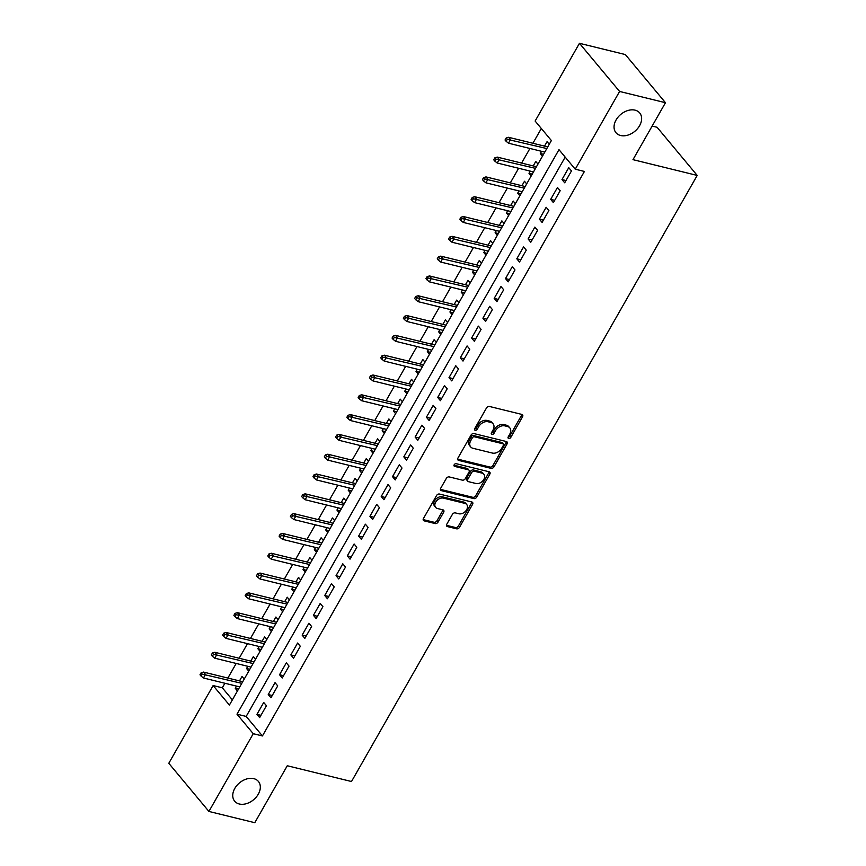 <?xml version="1.0" encoding="UTF-8"?>
<svg xmlns="http://www.w3.org/2000/svg" width="866" height="866" viewBox="0 0 866 866"><rect width="100%" height="100%" fill="white"/><g stroke="black" fill="none" stroke-linecap="round" stroke-linejoin="round"><path stroke-width="1.3" d="M508.721 438.51A1.656 1.18 140.2 0 0 510.756 437.46L522.534 416.795A2.371 1.689 140.2 0 0 522.555 414.836A2.371 1.689 140.2 0 0 521.841 414.413L489.42 406.457A2.371 1.689 140.2 0 0 486.508 407.951L474.73 428.616A1.656 1.18 140.2 0 0 477.253 429.233L478.779 426.559A7.578 5.391 140.2 0 1 488.088 421.753L490.784 422.413A7.578 5.391 140.2 0 1 493.057 423.788A7.578 5.391 140.2 0 1 493.003 430.056L491.477 432.719A1.656 1.18 140.2 0 0 493.999 433.346L495.525 430.673A7.578 5.391 140.2 0 1 504.835 425.866L507.541 426.527A7.578 5.391 140.2 0 1 509.814 427.901A7.578 5.391 140.2 0 1 509.76 434.158L508.234 436.832A1.656 1.18 140.2 0 0 508.721 438.51M508.061 437.233A1.656 1.18 140.2 0 0 509.673 436.15L521.451 415.496A2.371 1.689 140.2 0 0 521.765 414.392M474.557 429.006A1.656 1.18 140.2 0 0 476.17 427.934L477.686 425.26L478.779 426.559M491.314 433.119A1.656 1.18 140.2 0 0 492.916 432.037L494.443 429.363L495.525 430.673M253.77 778.642A15.436 10.998 140.2 0 0 236.862 785.484A15.436 10.998 140.2 0 0 234.675 801.202A15.436 10.998 140.2 0 0 239.308 803.994A15.436 10.998 140.2 0 0 256.206 797.153A15.436 10.998 140.2 0 0 258.404 781.435A15.436 10.998 140.2 0 0 253.77 778.642M635.07 110.155A15.436 10.998 140.2 0 0 618.162 116.997A15.436 10.998 140.2 0 0 615.975 132.714A15.436 10.998 140.2 0 0 620.608 135.507A15.436 10.998 140.2 0 0 637.506 128.666A15.436 10.998 140.2 0 0 639.703 112.948A15.436 10.998 140.2 0 0 635.07 110.155M446.791 524.211A2.371 1.689 140.2 0 0 446.769 526.171A2.371 1.689 140.2 0 0 447.484 526.593L456.577 528.823A2.371 1.689 140.2 0 0 459.489 527.329L472.576 504.38A2.371 1.689 140.2 0 0 472.598 502.432A2.371 1.689 140.2 0 0 471.883 501.999L439.463 494.042A2.371 1.689 140.2 0 0 436.551 495.536L423.463 518.485A2.371 1.689 140.2 0 0 423.452 520.444A2.371 1.689 140.2 0 0 424.156 520.867L435.143 523.562A2.371 1.689 140.2 0 0 438.055 522.068L443.652 512.25A2.371 1.689 140.2 0 0 443.673 510.291A2.371 1.689 140.2 0 0 442.97 509.858L437.514 508.526A6.333 4.514 140.2 0 1 435.62 507.379A6.333 4.514 140.2 0 1 436.518 500.927A6.333 4.514 140.2 0 1 443.446 498.123L464.793 503.363A6.333 4.514 140.2 0 1 466.698 504.51A6.333 4.514 140.2 0 1 465.8 510.951A6.333 4.514 140.2 0 1 458.861 513.765L455.3 512.889A2.371 1.689 140.2 0 0 452.388 514.393L446.791 524.211M579.462 43.3L625.339 54.558L665.467 102.708L632.981 159.658L697.206 175.43L351.499 781.522L287.274 765.75L254.788 822.7L208.912 811.442L168.794 763.292L213.133 685.547L229.403 705.065L551.382 140.563L535.123 121.045L579.462 43.3L619.591 91.45L575.24 169.195L558.981 149.666L236.992 714.179L253.251 733.697L208.912 811.442M665.467 102.708L619.591 91.45M565.184 157.125L246.171 716.431L262.43 735.948L584.42 171.446L575.24 169.195M262.43 735.948L253.251 733.697M491.065 468.365A2.371 1.689 140.2 0 0 493.977 466.861L507.065 443.922A2.371 1.689 140.2 0 0 507.086 441.963A2.371 1.689 140.2 0 0 506.372 441.53L473.951 433.574A2.371 1.689 140.2 0 0 471.039 435.078L457.952 458.017A2.371 1.689 140.2 0 0 457.941 459.976A2.371 1.689 140.2 0 0 458.644 460.398L491.065 468.365L489.983 467.066A2.371 1.689 140.2 0 0 492.895 465.562L505.982 442.623A2.371 1.689 140.2 0 0 506.296 441.519M489.82 474.157L476.733 497.095A2.371 1.689 140.2 0 1 473.821 498.6L441.4 490.632A2.371 1.689 140.2 0 1 440.697 490.21A2.371 1.689 140.2 0 1 440.707 488.251L446.315 478.433A2.371 1.689 140.2 0 1 449.227 476.928L462.368 480.154A2.371 1.689 140.2 0 0 465.28 478.66L468.993 472.143A2.371 1.689 140.2 0 0 469.015 470.184A2.371 1.689 140.2 0 0 468.3 469.751L454.618 466.395A1.656 1.18 140.2 0 1 456.166 463.678L489.128 471.764A2.371 1.689 140.2 0 1 489.842 472.197A2.371 1.689 140.2 0 1 489.82 474.157L488.738 472.847L475.65 495.796L476.733 497.095M236.515 686.11L235.26 688.318L238.496 689.12M244.234 679.063L242.036 676.433L239.481 680.914M247.817 666.3L246.55 668.509L249.798 669.31M255.524 659.264L253.337 656.634L250.783 661.104M259.107 646.501L257.851 648.71L261.099 649.5M266.825 639.454L264.628 636.824L262.073 641.295M270.409 626.692L269.153 628.9L272.389 629.69M278.127 619.645L275.929 617.014L273.375 621.496M281.71 606.882L280.443 609.09L283.691 609.891M289.417 599.835L287.231 597.204L284.676 601.686M293 587.072L291.745 589.281L294.992 590.082M300.719 580.036L298.521 577.395L295.966 581.876M304.302 567.273L303.046 569.482L306.283 570.272M312.02 560.226L309.822 557.596L307.268 562.066M315.603 547.464L314.336 549.672L317.584 550.462M323.31 540.416L321.124 537.786L318.569 542.268M326.893 527.654L325.638 529.862L328.885 530.663M334.612 520.607L332.414 517.976L329.859 522.458M338.195 507.844L336.939 510.052L340.176 510.853M345.913 500.808L343.715 498.166L341.161 502.648M349.496 488.045L348.229 490.253L351.477 491.044M357.203 480.998L355.017 478.368L352.462 482.838M360.786 468.235L359.531 470.444L362.778 471.234M368.505 461.188L366.307 458.558L363.752 463.039M372.088 448.426L370.832 450.634L374.069 451.435M379.806 441.379L377.608 438.748L375.054 443.23M383.389 428.616L382.123 430.824L385.37 431.625M391.096 421.58L388.91 418.938L386.355 423.42M394.68 408.817L393.424 411.025L396.671 411.815M402.398 401.77L400.2 399.139L397.646 403.61M405.981 389.007L404.725 391.215L407.962 392.006M413.699 381.96L411.502 379.33L408.947 383.811M417.282 369.197L416.016 371.406L419.263 372.207M424.99 362.15L422.803 359.52L420.248 364.001M428.573 349.388L427.317 351.596L430.564 352.397M436.291 342.351L434.093 339.71L431.539 344.192M439.874 329.589L438.618 331.786L441.855 332.587M447.592 322.542L445.395 319.911L442.84 324.382M451.175 309.779L449.909 311.987L453.156 312.778M458.883 302.732L456.696 300.101L454.141 304.572M462.466 289.969L461.21 292.178L464.457 292.968M470.184 282.922L467.986 280.292L465.432 284.773M473.767 270.16L472.511 272.368L475.748 273.169M481.485 263.123L479.288 260.482L476.733 264.964M485.068 250.361L483.813 252.558L487.049 253.359M492.776 243.314L490.589 240.683L488.034 245.154M496.37 230.551L495.103 232.759L498.351 233.549M504.077 223.504L501.879 220.873L499.325 225.344M507.66 210.741L506.404 212.949L509.641 213.74M515.378 203.694L513.181 201.064L510.626 205.545M518.961 190.931L517.706 193.14L520.942 193.941M526.669 183.895L524.482 181.254L521.927 185.735M530.263 171.132L528.996 173.33L532.244 174.131M537.97 164.085L535.773 161.455L533.229 165.926M564.697 182.802L571.473 170.927L568.756 167.668L561.98 179.554L564.697 182.802M553.396 202.612L560.172 190.726L557.466 187.478L550.689 199.364L553.396 202.612M542.094 222.421L548.882 210.535L546.165 207.288L539.388 219.163L542.094 222.421M530.804 242.231L537.58 230.345L534.863 227.087L528.087 238.973L530.804 242.231M519.503 262.03L526.279 250.155L523.573 246.897L516.796 258.782L519.503 262.03M508.201 281.84L514.989 269.954L512.271 266.706L505.495 278.592L508.201 281.84M496.911 301.649L503.687 289.764L500.97 286.516L494.194 298.391L496.911 301.649M485.61 321.459L492.386 309.573L489.68 306.315L482.903 318.201L485.61 321.459M474.308 341.269L481.095 329.383L478.378 326.125L471.602 338.011L474.308 341.269M463.018 361.068L469.794 349.182L467.077 345.935L460.301 357.82L463.018 361.068M451.716 380.878L458.493 368.992L455.787 365.744L449.01 377.63L451.716 380.878M440.415 400.687L447.192 388.802L444.485 385.543L437.709 397.429L440.415 400.687M429.125 420.497L435.901 408.611L433.184 405.353L426.408 417.239L429.125 420.497M417.823 440.296L424.6 428.41L421.894 425.163L415.117 437.049L417.823 440.296M406.522 460.106L413.299 448.22L410.592 444.972L403.816 456.858L406.522 460.106M395.232 479.916L402.008 468.03L399.291 464.771L392.515 476.657L395.232 479.916M383.93 499.725L390.707 487.839L388 484.581L381.213 496.467L383.93 499.725M372.629 519.524L379.405 507.638L376.699 504.391L369.923 516.277L372.629 519.524M361.339 539.334L368.115 527.448L365.398 524.201L358.621 536.086L361.339 539.334M350.037 559.144L356.814 547.258L354.107 544L347.32 555.885L350.037 559.144M338.736 578.953L345.512 567.068L342.806 563.809L336.03 575.695L338.736 578.953M327.445 598.752L334.222 586.877L331.505 583.619L324.728 595.505L327.445 598.752M316.144 618.562L322.921 606.676L320.214 603.429L313.427 615.315L316.144 618.562M304.843 638.372L311.619 626.486L308.913 623.228L302.137 635.114L304.843 638.372M293.542 658.182L300.329 646.296L297.612 643.037L290.835 654.923L293.542 658.182M282.251 677.981L289.028 666.106L286.321 662.847L279.534 674.733L282.251 677.981M270.95 697.79L277.726 685.904L275.02 682.657L268.244 694.543L270.95 697.79M263.719 702.467L256.942 714.342L259.648 717.6L266.436 705.714L263.719 702.467M541.337 128.493L532.904 143.269M529.938 148.465L521.603 163.079M518.637 168.275L510.312 182.878M507.346 188.084L499.011 202.687M496.045 207.894L487.71 222.497M484.744 227.693L476.419 242.307M473.453 247.503L465.118 262.117M462.152 267.313L453.816 281.915M450.85 287.122L442.526 301.725M439.56 306.921L431.225 321.535M428.259 326.731L419.923 341.345M416.957 346.541L408.633 361.144M405.667 366.35L397.332 380.953M394.366 386.149L386.03 400.763M383.064 405.959L374.74 420.573M371.774 425.769L363.439 440.372M360.473 445.579L352.137 460.182M349.171 465.378L340.847 479.991M337.881 485.187L329.545 499.801M326.579 504.997L318.244 519.6M315.278 524.807L306.954 539.41M303.988 544.606L295.652 559.22M292.686 564.415L284.351 579.029M281.385 584.225L273.061 598.828M270.095 604.035L261.759 618.638M258.793 623.834L250.458 638.448M247.492 643.644L239.168 658.257M236.201 663.453L227.866 678.056M224.9 683.263L222.313 687.799L232.369 699.869M549.271 144.276L547.074 141.645L544.519 146.116M541.553 151.323L540.297 153.531L542.495 156.161M528.996 173.33L531.194 175.971M517.706 193.14L519.892 195.77M506.404 212.949L508.602 215.58M495.103 232.759L497.3 235.39M483.813 252.558L485.999 255.199M472.511 272.368L474.709 274.998M461.21 292.178L463.407 294.808M449.909 311.987L452.106 314.618M438.618 331.786L440.816 334.428M427.317 351.596L429.514 354.226M416.016 371.406L418.213 374.036M404.725 391.215L406.912 393.846M393.424 411.025L395.621 413.656M382.123 430.824L384.32 433.465M370.832 450.634L373.019 453.264M359.531 470.444L361.728 473.074M348.229 490.253L350.427 492.884M336.939 510.052L339.126 512.694M325.638 529.862L327.835 532.493M314.336 549.672L316.534 552.302M303.046 569.482L305.233 572.112M291.745 589.281L293.942 591.922M280.443 609.09L282.641 611.721M269.153 628.9L271.339 631.53M257.851 648.71L260.049 651.34M246.55 668.509L248.748 671.15M235.26 688.318L237.446 690.949M697.206 175.43L657.088 127.28L652.141 126.057M222.313 687.799L213.133 685.547M246.171 716.431L236.992 714.179M540.297 153.531L543.534 154.321M561.98 179.554L565.985 180.539M550.689 199.364L554.695 200.349M539.388 219.163L543.393 220.148M528.087 238.973L532.092 239.958M516.796 258.782L520.802 259.768M505.495 278.592L509.5 279.577M494.194 298.391L498.199 299.376M482.903 318.201L486.909 319.186M471.602 338.011L475.607 338.996M460.301 357.82L464.306 358.805M449.01 377.63L453.015 378.604M437.709 397.429L441.714 398.414M426.408 417.239L430.413 418.224M415.117 437.049L419.122 438.034M403.816 456.858L407.821 457.833M392.515 476.657L396.52 477.642M381.213 496.467L385.229 497.452M369.923 516.277L373.928 517.262M358.621 536.086L362.627 537.061M347.32 555.885L351.325 556.87M336.03 575.695L340.035 576.68M324.728 595.505L328.734 596.49M313.427 615.315L317.432 616.289M302.137 635.114L306.142 636.099M290.835 654.923L294.841 655.908M279.534 674.733L283.539 675.718M268.244 694.543L272.249 695.517M256.942 714.342L260.947 715.327M509.814 427.901L508.732 426.592A7.578 5.391 140.2 0 0 506.458 425.228L507.541 426.527M494.443 429.363A7.578 5.391 140.2 0 1 503.752 424.556L506.458 425.228M493.057 423.788L491.975 422.478A7.578 5.391 140.2 0 0 489.701 421.114L490.784 422.413M477.686 425.26A7.578 5.391 140.2 0 1 487.006 420.454L489.701 421.114M457.638 459.121L489.983 467.066M503.319 445.438A1.656 1.18 140.2 0 0 502.843 443.771L474.384 436.778A1.656 1.18 140.2 0 0 472.338 437.828L470.736 440.653A7.578 5.391 140.2 0 0 470.682 446.921A7.578 5.391 140.2 0 0 472.955 448.285L492.408 453.07A7.578 5.391 140.2 0 0 501.717 448.263L503.319 445.438M503.341 444.074L502.248 442.764A1.656 1.18 140.2 0 0 501.75 442.472L502.843 443.771M470.682 446.921L469.589 445.622A7.578 5.391 140.2 0 1 469.653 439.354L471.256 436.529A1.656 1.18 140.2 0 1 473.291 435.479L501.75 442.472M440.393 489.355L472.739 497.29A2.371 1.689 140.2 0 0 475.65 495.796M469.015 470.184L467.932 468.885A2.371 1.689 140.2 0 0 467.218 468.452L453.946 465.194M476.019 483.509A6.333 4.514 140.2 0 0 482.947 480.695A6.333 4.514 140.2 0 0 483.845 474.254A6.333 4.514 140.2 0 0 481.951 473.107L474.427 471.256A2.371 1.689 140.2 0 0 471.515 472.76L467.802 479.277A2.371 1.689 140.2 0 0 467.781 481.236A2.371 1.689 140.2 0 0 468.495 481.658L476.019 483.509M483.845 474.254L482.763 472.955A6.333 4.514 140.2 0 0 480.868 471.808L481.951 473.107M467.781 481.236L466.698 479.926A2.371 1.689 140.2 0 1 466.72 477.978L470.433 471.461A2.371 1.689 140.2 0 1 473.345 469.957L480.868 471.808M488.738 472.847A2.371 1.689 140.2 0 0 489.052 471.743M466.698 504.51L465.605 503.2A6.333 4.514 140.2 0 0 463.711 502.064L464.793 503.363M435.62 507.379L434.537 506.069A6.333 4.514 140.2 0 1 435.425 499.628A6.333 4.514 140.2 0 1 442.364 496.813L463.711 502.064M423.149 519.589L434.061 522.263A2.371 1.689 140.2 0 0 436.973 520.758L442.569 510.94A2.371 1.689 140.2 0 0 442.883 509.836M446.477 525.316L455.494 527.524A2.371 1.689 140.2 0 0 458.406 526.019L471.494 503.081A2.371 1.689 140.2 0 0 471.808 501.977M506.155 138.019L505.03 140L506.112 141.299L507.249 139.318L506.155 138.019L508.569 137.293L510.518 139.632L508.483 143.204L544.801 152.113M507.249 139.318L546.836 148.551M508.569 137.293L547.767 146.917M508.483 143.204L506.112 141.299M494.865 157.829L493.728 159.809L494.822 161.108L495.947 159.127L494.865 157.829L497.268 157.103L499.217 159.441L497.181 163.003L533.499 171.923M495.947 159.127L535.534 168.361M497.268 157.103L536.465 166.727M497.181 163.003L494.822 161.108M483.564 177.638L482.438 179.619L483.52 180.918L484.646 178.937L483.564 177.638L485.967 176.902L487.915 179.251L485.891 182.813L522.198 191.732M484.646 178.937L524.233 188.16M485.967 176.902L525.164 186.526M485.891 182.813L483.52 180.918M472.262 197.437L471.136 199.418L472.219 200.728L473.356 198.747L472.262 197.437L474.676 196.712L476.625 199.061L474.59 202.622L510.908 211.542M473.356 198.747L512.943 207.97M474.676 196.712L513.874 206.335M474.59 202.622L472.219 200.728M460.972 217.247L459.835 219.228L460.929 220.527L462.054 218.546L460.972 217.247L463.375 216.522L465.323 218.86L463.288 222.432L499.606 231.341M462.054 218.546L501.641 227.78M463.375 216.522L502.572 226.145M463.288 222.432L460.929 220.527M449.671 237.057L448.545 239.038L449.627 240.337L450.753 238.356L449.671 237.057L452.074 236.331L454.022 238.67L451.998 242.231L488.305 251.151M450.753 238.356L490.34 247.589M452.074 236.331L491.271 245.955M451.998 242.231L449.627 240.337M438.369 256.866L437.243 258.847L438.326 260.146L439.463 258.165L438.369 256.866L440.772 256.13L442.732 258.479L440.697 262.041L477.014 270.961M439.463 258.165L479.05 267.388M440.772 256.13L479.981 265.754M440.697 262.041L438.326 260.146M427.079 276.665L425.942 278.646L427.035 279.956L428.161 277.975L427.079 276.665L429.482 275.94L431.43 278.289L429.395 281.851L465.713 290.77M428.161 277.975L467.748 287.198M429.482 275.94L468.679 285.564M429.395 281.851L427.035 279.956M415.777 296.475L414.652 298.456L415.734 299.755L416.86 297.774L415.777 296.475L418.181 295.75L420.129 298.088L418.105 301.66L454.412 310.569M416.86 297.774L456.447 307.008M418.181 295.75L457.378 305.373M418.105 301.66L415.734 299.755M404.476 316.285L403.35 318.266L404.433 319.565L405.569 317.584L404.476 316.285L406.879 315.56L408.839 317.898L406.804 321.459L443.121 330.379M405.569 317.584L445.146 326.818M406.879 315.56L446.087 325.183M406.804 321.459L404.433 319.565M393.186 336.095L392.049 338.076L393.142 339.375L394.268 337.394L393.186 336.095L395.589 335.369L397.537 337.708L395.502 341.269L431.82 350.189M394.268 337.394L433.855 346.616M395.589 335.369L434.786 344.993M395.502 341.269L393.142 339.375M381.884 355.894L380.759 357.875L381.841 359.184L382.967 357.203L381.884 355.894L384.288 355.168L386.236 357.517L384.212 361.079L420.519 369.999M382.967 357.203L422.554 366.426M384.288 355.168L423.485 364.792M384.212 361.079L381.841 359.184M370.583 375.703L369.457 377.684L370.54 378.983L371.676 377.002L370.583 375.703L372.986 374.978L374.946 377.316L372.91 380.888L409.228 389.797M371.676 377.002L411.253 386.236M372.986 374.978L412.194 384.601M372.91 380.888L370.54 378.983M359.293 395.513L358.156 397.494L359.249 398.793L360.375 396.812L359.293 395.513L361.696 394.788L363.644 397.126L361.609 400.698L397.927 409.607M360.375 396.812L399.962 406.046M361.696 394.788L400.893 404.411M361.609 400.698L359.249 398.793M347.991 415.323L346.865 417.304L347.948 418.603L349.074 416.622L347.991 415.323L350.394 414.598L352.343 416.936L350.319 420.497L386.626 429.417M349.074 416.622L388.661 425.856M350.394 414.598L389.592 424.221M350.319 420.497L347.948 418.603M336.69 435.122L335.564 437.103L336.647 438.413L337.783 436.432L336.69 435.122L339.093 434.396L341.052 436.745L339.017 440.307L375.335 449.227M337.783 436.432L377.36 445.654M339.093 434.396L378.301 444.02M339.017 440.307L336.647 438.413M325.4 454.931L324.263 456.912L325.345 458.211L326.482 456.23L325.4 454.931L327.803 454.206L329.751 456.544L327.716 460.117L364.034 469.026M326.482 456.23L366.069 465.464M327.803 454.206L367 463.83M327.716 460.117L325.345 458.211M314.098 474.741L312.972 476.722L314.055 478.021L315.181 476.04L314.098 474.741L316.501 474.016L318.45 476.354L316.426 479.926L352.733 488.835M315.181 476.04L354.768 485.274M316.501 474.016L355.699 483.639M316.426 479.926L314.055 478.021M302.797 494.551L301.671 496.532L302.754 497.831L303.89 495.85L302.797 494.551L305.2 493.826L307.159 496.164L305.124 499.725L341.442 508.645M303.89 495.85L343.466 505.084M305.2 493.826L344.408 503.449M305.124 499.725L302.754 497.831M291.506 514.35L290.37 516.331L291.452 517.641L292.589 515.66L291.506 514.35L293.91 513.625L295.858 515.974L293.823 519.535L330.141 528.455M292.589 515.66L332.176 524.883M293.91 513.625L333.107 523.248M293.823 519.535L291.452 517.641M280.205 534.16L279.079 536.141L280.162 537.44L281.288 535.459L280.205 534.16L282.608 533.434L284.557 535.773L282.522 539.345L318.84 548.254M281.288 535.459L320.875 544.692M282.608 533.434L321.806 543.058M282.522 539.345L280.162 537.44M268.904 553.969L267.778 555.95L268.861 557.249L269.986 555.268L268.904 553.969L271.307 553.244L273.266 555.582L271.231 559.155L307.549 568.064M269.986 555.268L309.573 564.502M271.307 553.244L310.504 562.868M271.231 559.155L268.861 557.249M257.613 573.779L256.477 575.76L257.559 577.059L258.696 575.078L257.613 573.779L260.017 573.054L261.965 575.392L259.93 578.953L296.248 587.873M258.696 575.078L298.283 584.312M260.017 573.054L299.214 582.677M259.93 578.953L257.559 577.059M246.312 593.589L245.186 595.559L246.269 596.869L247.395 594.888L246.312 593.589L248.715 592.853L250.664 595.202L248.629 598.763L284.946 607.683M247.395 594.888L286.982 604.111M248.715 592.853L287.913 602.476M248.629 598.763L246.269 596.869M235.011 613.388L233.885 615.369L234.967 616.668L236.093 614.687L235.011 613.388L237.414 612.663L239.373 615.001L237.338 618.573L273.645 627.482M236.093 614.687L275.68 623.921M237.414 612.663L276.611 622.286M237.338 618.573L234.967 616.668M223.72 633.198L222.584 635.179L223.666 636.478L224.803 634.497L223.72 633.198L226.123 632.472L228.072 634.81L226.037 638.383L262.355 647.292M224.803 634.497L264.39 643.73M226.123 632.472L265.321 642.096M226.037 638.383L223.666 636.478M212.419 653.007L211.293 654.988L212.376 656.287L213.501 654.306L212.419 653.007L214.822 652.282L216.771 654.62L214.736 658.182L251.053 667.101M213.501 654.306L253.089 663.54M214.822 652.282L254.019 661.905M214.736 658.182L212.376 656.287M201.118 672.817L199.992 674.798L201.074 676.097L202.2 674.116L201.118 672.817L203.521 672.081L205.48 674.43L203.445 677.991L239.752 686.911M202.2 674.116L241.787 683.339M203.521 672.081L242.718 681.704M203.445 677.991L201.074 676.097M509.673 436.15L510.756 437.46M476.17 427.934L477.253 429.233M492.916 432.037L493.999 433.346M503.752 424.556L504.835 425.866M487.006 420.454L488.088 421.753M521.451 415.496L522.534 416.795M457.649 459.197L458.644 460.398M505.982 442.623L507.065 443.922M492.895 465.562L493.977 466.861M473.291 435.479L474.384 436.778M471.256 436.529L472.338 437.828M469.653 439.354L470.736 440.653M472.739 497.29L473.821 498.6M440.404 489.431L441.4 490.632M467.218 468.452L468.3 469.751M453.914 465.551L454.618 466.395M473.345 469.957L474.427 471.256M470.433 471.461L471.515 472.76M466.72 477.978L467.802 479.277M442.364 496.813L443.446 498.123M442.569 510.94L443.652 512.25M436.973 520.758L438.055 522.068M434.061 522.263L435.143 523.562M423.16 519.665L424.156 520.867M471.494 503.081L472.576 504.38M458.406 526.019L459.489 527.329M455.494 527.524L456.577 528.823M446.477 525.391L447.484 526.593"/></g></svg>
